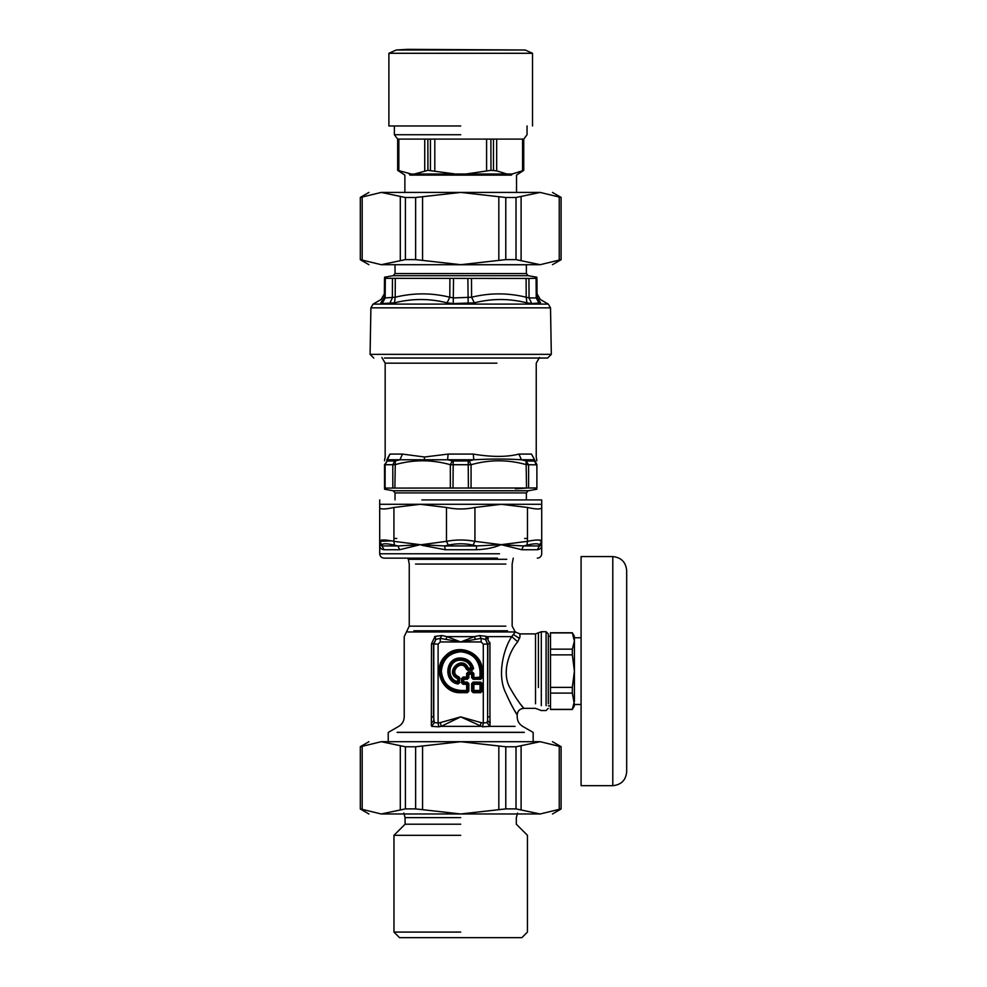 <?xml version="1.0" encoding="UTF-8"?>
<svg xmlns="http://www.w3.org/2000/svg" width="987" height="987" viewBox="0 0 987 987"><rect width="100%" height="100%" fill="white"/><g stroke="black" fill="none" stroke-linecap="round" stroke-linejoin="round"><path stroke-width="1.48" d="M370.89 307.833L370.088 354.345L551.326 354.345L550.512 307.833L370.89 307.833L373.086 304.107L381.068 299.505L384.35 293.867M380.834 302.861L384.325 297.223L380.834 302.861C381.155 298.395 381.155 298.395 380.834 302.861L382.191 303.564L394.467 302.861C412.159 298.395 429.69 298.395 447.062 302.861L453.23 303.564L474.352 302.861C491.723 298.395 509.243 298.395 526.935 302.861L526.194 297.223L529.057 297.938L528.921 278.457L384.486 278.334L384.325 297.223L385.164 297.938L384.325 297.223L385.164 297.938L385.312 278.457M528.921 278.457L536.916 278.334L537.076 297.223L536.237 297.938L537.076 297.223L540.58 302.861C540.259 298.395 540.259 298.395 540.58 302.861L537.076 297.223M447.062 302.861L449.813 297.223L453.514 297.938L471.589 297.223L471.502 278.334M382.191 303.564L385.164 297.938L395.207 297.223L395.293 278.334M526.935 302.861L531.746 303.564L540.58 302.861M397.551 302.145L394.479 302.861L395.207 297.223C413.442 292.769 431.64 292.769 449.813 297.223L449.899 278.334M474.352 302.861L471.589 297.223C489.774 292.769 507.972 292.769 526.194 297.223L526.108 278.334M551.326 354.345L547.625 358.047L384.424 358.047M536.891 488.084L536.891 464.717C536.891 459.486 536.891 459.486 536.891 464.717L536.891 488.084M536.286 487.985L384.511 488.084L384.511 464.717L394.886 464.717C413.368 459.486 431.837 459.486 450.331 464.717L471.07 464.717C489.552 459.486 508.034 459.486 526.515 464.717L536.286 464.828L534.51 460.929L536.891 464.717L534.572 459.769C537.347 458.795 537.347 458.795 534.572 459.769L521.457 459.769L526.096 460.929L526.515 488.084L515.436 488.799M384.511 464.717C384.511 459.486 384.511 459.486 384.511 464.717L387.101 461.04L385.115 464.828L385.115 487.985M526.096 460.929L528.6 464.828L528.6 487.985M534.572 459.769L531.487 454.082C537.89 457.166 537.89 457.166 531.487 454.082L518.915 454.082C506.899 457.166 491.686 457.166 473.267 454.082L448.135 454.082L447.592 459.769L453.206 461.04L469.121 460.929L471.07 464.717L471.07 488.084M452.293 460.929L450.331 464.717L450.331 488.084M387.101 461.04L395.306 460.929L394.886 488.084M448.135 454.082L424.484 457.006L402.486 454.082L389.914 454.082C383.524 457.166 383.524 457.166 389.914 454.082L386.892 460.929M469.121 460.929L473.822 459.769L386.842 459.769C384.054 458.795 384.054 458.795 386.842 459.769L389.914 454.082M518.915 454.082L521.457 459.769C506.96 458.795 491.082 458.795 473.822 459.769L473.267 454.082M395.306 460.929L399.957 459.769L402.486 454.082M394.368 125.966L394.368 134.725L397.675 139.105L397.662 170.344L411.789 174.131L412.356 175.143L410.814 175.118L409.272 174.07L409.926 175.106C403.239 175.106 403.239 175.106 409.926 175.106L457.45 175.118L457.413 174.082L455.34 173.996L466.061 173.996L463.989 174.082L463.952 175.118L507.343 175.118L507.984 174.082L506.936 173.996L512.302 173.996L510.513 175.118M414.059 175.118L413.43 174.082L414.466 173.996L411.789 174.131M496.683 170.874L506.936 173.996L466.061 173.996L490.971 170.344L496.683 170.874L496.683 139.105M512.302 173.996C519.113 173.996 519.113 173.996 512.302 173.996L523.739 170.344L523.739 139.105L397.675 139.105M460.707 134.725L394.368 134.725L460.707 134.725M460.707 125.966L388.89 125.966L460.707 125.966M525.146 49.992L396.268 49.992L407.545 49.35L525.146 49.992L532.511 53.286L388.89 53.286L460.707 53.286M460.707 49.967L513.252 49.967M427.939 170.344L455.34 173.996L414.466 173.996L427.939 170.344L427.852 139.105M490.971 170.344L490.884 139.105M540.16 264.701L381.241 264.701C365.017 264.701 365.017 264.701 381.241 264.701L405.398 259.618L415.626 259.618L460.707 264.701L505.788 259.618L516.016 259.618L540.16 264.701C556.397 264.701 556.397 264.701 540.16 264.701L561.097 259.618L561.097 197.499L540.16 192.416L516.016 197.499L505.788 197.499L460.707 192.416L415.626 197.499L405.398 197.499L381.241 192.416L360.317 197.499L360.317 259.618L381.241 264.701M381.241 192.416C365.017 192.416 365.017 192.416 381.241 192.416L540.16 192.416C556.397 192.416 556.397 192.416 540.16 192.416M527.477 538.458L524.64 538.458M396.774 538.458L393.924 538.458M391.432 540.851L379.699 541.332C380.057 539.544 384.807 539.544 393.924 541.332L394.405 545.132L397.983 545.947L420.203 544.676L444.718 545.947L448.345 545.132L446.469 541.332L446.469 507.466C455.957 509.489 465.445 509.489 474.932 507.466L474.932 541.332L473.069 545.132L476.684 545.947L501.211 544.676L523.418 545.947L527.009 545.132L527.477 541.332C536.595 539.544 541.345 539.544 541.715 541.332L538.84 540.012M421.77 544.664L446.469 541.332C455.957 539.544 465.445 539.544 474.932 541.332L501.211 544.676C493.932 547.748 485.616 549.426 476.265 549.734L445.137 549.734L421.696 545.243M527.477 507.466C536.595 509.489 541.332 509.489 541.715 507.466L541.715 541.332L539.371 545.132L539.408 545.947L541.715 544.676C541.789 547.748 540.333 549.426 537.335 549.734L521.765 549.734L501.211 544.676L527.477 541.332L527.477 507.466L501.211 504.295L379.699 504.295L379.699 507.466C380.069 509.489 384.807 509.489 393.924 507.466L393.924 541.332L420.203 544.676L399.636 549.734L384.079 549.734C381.068 549.426 379.613 547.748 379.699 544.676L379.699 499.915M474.932 507.466L501.211 504.295L541.715 504.295L541.715 507.466L541.715 499.915L421.868 499.915M446.469 507.466L420.203 504.295L393.924 507.466M382.043 545.132L379.699 541.332L379.699 544.676L382.006 545.947L382.043 545.132C382.425 543.331 386.546 543.331 394.405 545.132M541.715 541.332L541.715 553.769C541.444 556.421 539.975 557.889 537.335 558.148M537.335 549.734L539.408 545.947L523.418 545.947L521.765 549.734M476.265 549.734L476.684 545.947L444.718 545.947L445.137 549.734M399.636 549.734L397.983 545.947L382.006 545.947L384.079 549.734M382.006 545.947L379.699 544.676L379.699 553.769C379.97 556.409 381.438 557.877 384.079 558.148L497.436 558.148M541.555 546.28L541.715 544.676M612.791 785.677C621.23 784.85 625.857 780.223 626.683 771.785L626.683 570.474C625.807 562.084 621.168 557.458 612.791 556.569L612.791 785.677L581.084 785.677L581.084 556.569L581.084 785.677M581.084 704.496L574.409 704.496L572.324 693.096L550.499 693.096L550.499 709.357L572.324 709.357L574.409 701.226C574.409 707.371 574.409 707.371 574.409 701.226L574.409 671.123L572.324 654.862L550.499 654.862L550.499 687.384L572.324 687.384L574.409 671.123L574.409 637.762L581.084 637.762M541.308 705.705L541.308 631.717L546.082 631.717L548.278 633.901L548.278 703.793M546.082 631.717L546.082 705.705M506.812 559.296C515.313 559.296 515.313 559.296 506.812 559.296L408.162 559.296L506.812 559.296M397.107 732.428L524.294 732.428C536.015 732.428 536.015 732.428 524.294 732.428M458.819 676.761L458.634 677.353C446.445 672.678 462.249 656.861 466.925 669.05L472.082 669.679L472.995 668.569L472.119 667.829L471.218 669.013L471.218 668.088L468.282 668.088C462.15 653.937 443.521 672.566 457.66 678.698L457.66 681.647C446.272 679.019 447.999 660.673 459.683 660.217C465.383 660.118 469.232 662.746 471.218 668.088L472.119 667.829C469.948 662.03 465.778 659.18 459.584 659.304C446.926 659.785 445.051 679.698 457.4 682.535L458.141 683.411L459.263 682.498L459.263 678.229L458.634 677.353L458.005 677.835L458.597 678.698L459.88 678.229L458.819 676.761C447.79 672.529 462.113 658.206 466.345 669.248L468.282 668.088L468.282 669.013L467.419 668.433C461.99 655.899 445.47 672.406 458.005 677.835L459.263 682.498L459.88 678.229M458.017 684.016L458.141 683.411C444.199 681.277 445.729 658.822 459.843 658.6C466.666 658.699 471.046 662.03 472.995 668.569L473.6 668.446C471.564 661.574 466.962 658.095 459.806 657.984C445.001 658.206 443.385 681.783 458.017 684.016L459.88 682.498M472.082 670.309L471.218 669.013L468.282 669.013L467.813 670.309L472.082 670.309L473.6 668.446M458.597 681.647L457.4 682.535L458.597 681.647M468.862 677.736L466.641 677.07L467.32 678.353L467.937 677.736L467.937 674.17L468.862 673.233L471.65 673.233L472.576 674.17L472.576 677.736L473.871 677.07L473.871 673.492L472.329 671.95L468.196 671.95L466.641 673.492L466.641 677.07L463.076 677.07L461.521 678.612L461.521 682.745L463.076 684.299L466.641 684.299L466.641 690.468L460.707 690.468C449.036 689.234 442.595 682.794 441.362 671.123C442.595 659.464 449.036 653.012 460.707 651.778C472.366 653.012 478.818 659.464 480.04 671.123L480.04 677.07L473.871 677.687L473.254 673.492L472.329 672.566L468.196 672.566L467.27 673.492L467.27 677.07L462.138 678.612L462.138 682.745L467.27 684.299L467.27 690.468L460.707 691.085C448.666 689.814 442.016 683.164 440.745 671.123C442.016 659.082 448.666 652.432 460.707 651.161C472.736 652.432 479.398 659.082 480.669 671.123L480.669 677.07L473.871 677.687L473.205 679.29L480.718 679.29L482.261 677.736L482.261 671.123C483.248 652.666 457.82 642.13 445.458 655.874C431.714 668.236 442.238 693.664 460.707 692.689L467.32 692.689L468.862 691.134L468.862 683.621L467.32 682.079L463.742 682.079L463.742 679.29L467.32 679.29L468.862 677.736L468.862 674.17L471.65 674.17L471.65 677.736L473.205 679.29M471.65 677.736L480.718 678.353L480.04 677.07L482.261 677.736M480.718 679.29L481.335 671.123C482.273 653.456 457.943 643.376 446.112 656.54C432.96 668.359 443.04 692.701 460.707 691.764L467.32 691.764L466.641 690.468L468.862 691.134M467.32 692.689L467.937 683.621L466.641 684.299L467.32 682.079M463.076 684.299L463.742 683.004L462.817 682.079L461.521 682.745M461.521 678.612L462.817 679.29L463.742 678.353L463.742 679.29L462.817 679.29L462.817 682.079L463.742 682.079L463.742 683.004L468.862 683.621M463.076 677.07L463.742 678.353L467.32 678.353L467.32 679.29M466.641 673.492L468.862 674.17L468.196 671.95M472.329 671.95L471.65 674.17L473.871 673.492M471.65 683.621L473.254 684.299L473.871 683.67L473.205 683.004L472.576 683.621L472.576 691.134L473.871 690.468L473.871 684.299L480.04 684.299L480.04 690.468L473.254 690.468L473.871 683.67L480.669 684.299L480.669 690.468L473.871 691.085L473.205 692.689L480.718 692.689L482.261 691.134L482.261 683.621L480.718 682.079L473.205 682.079L471.65 683.621L471.65 691.134L473.205 692.689M482.261 683.621L480.718 683.004L480.04 683.67L480.669 684.299L481.335 683.621L481.335 691.134L480.669 690.468L480.04 691.085L480.718 691.764L482.261 691.134M471.65 691.134L480.718 691.764L480.718 692.689M438.87 726.802L441.127 726.358L440.436 722.57L438.105 723.015L438.87 726.802L431.652 726.358C388.434 726.358 388.434 726.358 431.652 726.358L431.282 723.163L433.786 720.646L433.786 644.116L435.933 639.379L433.515 643.845L433.515 716.883L434.366 722.57L438.105 723.015L438.105 644.116L431.467 643.845L431.344 722.2M489.823 642.377L489.934 643.845L486.344 636.393L485.468 639.379L487.615 644.116L485.777 639.588L481.15 638.379L460.707 641.957L440.264 638.379L435.933 639.379L435.057 636.393L431.467 643.845M438.105 644.116L440.264 641.957L440.264 638.379L441.72 635.542L435.057 636.393M440.264 641.957L481.15 641.957L481.15 638.379L479.694 635.542L474.377 636.627L460.707 641.957L447.025 636.627L445.964 639.292M481.15 641.957L483.297 644.116L487.615 644.116L487.615 720.646L487.886 643.845L489.934 643.845L489.934 716.883L487.886 716.883M440.436 722.57L460.707 716.883L480.965 722.57L480.274 726.358L441.127 726.358L460.707 716.883L482.544 726.802L483.297 723.015L487.047 722.57L487.615 720.646L490.12 723.163L489.934 716.883C525.787 716.883 525.787 716.883 489.934 716.883M480.718 682.079L480.718 683.004L473.205 683.004L473.205 682.079M520.161 703.793C528.933 714.169 519.902 705.483 510.982 689.531C500.804 674.244 508.823 651.839 517.694 641.797L519.952 637.01L519.915 633.901L535.522 633.901L535.522 703.793M431.652 726.358L434.366 722.57M482.544 726.802L489.762 726.358L487.047 722.57M431.393 721.065L431.418 720.374M431.455 719.104L431.467 716.883L433.515 716.883M489.947 718.277L489.959 719.104M489.984 720.337L490.008 721.065M431.282 725.223L431.233 724.594M486.887 636.714L488.355 638.441M515.078 726.358L489.762 726.358L490.12 723.163M517.694 641.797L511.759 636.627L515.263 631.976L512.154 626.153L512.154 564.07L513.252 558.148M510.279 702.806L514.153 709.863M514.992 711.294L515.51 712.17M533.165 741.693L533.165 732.428L522.666 726.358C519.15 724.174 517.324 721.016 517.188 716.883L517.188 714.909C517.583 710.924 519.767 708.74 523.752 708.345L535.522 708.345L541.308 710.529L546.082 710.529L548.278 708.345M513.968 709.554C521.667 721.571 514.03 711.861 506.047 693.577C496.609 675.614 503.592 648.595 511.759 636.627L486.788 636.627L485.777 639.588M434.613 636.627C394.701 636.627 394.701 636.627 434.613 636.627L435.625 639.588M441.72 635.542L447.025 636.627L474.377 636.627L475.438 639.292M486.344 636.393L479.694 635.542M550.499 632.901L550.499 649.15L572.324 649.15L574.409 641.019L572.324 632.901L550.499 632.901M550.499 649.15L550.499 654.862M572.324 654.862L572.324 649.15M572.324 693.096L572.324 687.384M574.409 641.019C574.409 634.875 574.409 634.875 574.409 641.019M550.499 687.384L550.499 693.096M550.499 705.878L548.278 705.878M460.707 824.207L405.089 824.207L460.707 824.207M403.819 813.078L405.089 817.631L405.089 824.207L393.973 835.323L393.973 932.086L399.538 937.65L521.876 937.65L527.44 932.086L527.44 835.323L516.312 824.207L516.312 817.631L517.583 813.078M460.707 932.086L393.973 932.086L460.707 932.086M460.707 835.323L393.973 835.323L460.707 835.323M381.241 741.693L540.16 741.693C556.397 741.693 556.397 741.693 540.16 741.693L516.016 746.777L505.788 746.777L460.707 741.693L415.626 746.777L405.398 746.777L381.241 741.693C365.017 741.693 365.017 741.693 381.241 741.693L360.317 746.777L360.317 808.896L381.241 813.979L405.398 808.896L415.626 808.896L460.707 813.979L505.788 808.896L516.016 808.896L540.16 813.979L561.097 808.896L561.097 746.777L540.16 741.693M540.16 813.979C556.397 813.979 556.397 813.979 540.16 813.979L381.241 813.979C365.017 813.979 365.017 813.979 381.241 813.979M550.512 307.833L548.316 304.107L373.086 304.107M531.746 303.564L529.057 297.938L536.237 297.938L536.089 278.457M468.171 303.564L467.875 278.457M453.23 303.564L453.539 278.457M389.655 303.564L392.345 297.938L392.481 278.457M539.223 303.564L536.237 297.938M526.379 273.535L395.022 273.535L393.208 275.694L528.193 275.694L526.379 273.535L526.379 264.775L395.022 264.701M381.883 357.467L385.164 363.154L496.917 363.154M468.196 461.04L468.406 487.985M453.206 461.04L453.008 487.985M394.603 461.04L392.814 464.828L392.814 487.985M526.811 461.04L534.3 461.04M424.484 457.006L424.385 459.288M526.379 492.908L528.193 490.749L393.208 490.749L395.022 492.908L526.379 492.908L526.379 499.915M512.142 174.07C518.928 174.07 518.928 174.07 512.142 174.07L511.476 175.106C518.175 175.106 518.175 175.106 511.476 175.106L507.343 175.118M457.45 175.118L463.952 175.118M509.625 174.131L509.058 175.143M409.272 174.07C402.486 174.07 402.486 174.07 409.272 174.07M465.975 175.106L466.049 174.07L506.787 174.07L506.195 175.106M460.707 174.131L460.707 175.143M415.206 175.106L414.614 174.07L455.352 174.07L455.426 175.106M409.099 173.996C402.301 173.996 402.301 173.996 409.099 173.996M398.847 170.874L398.847 139.105M424.731 139.105L424.731 170.874M430.443 139.105L430.443 170.344M434.811 170.874L434.811 139.105M486.591 139.105L486.591 170.874M493.475 139.105L493.475 170.344M522.567 139.105L522.567 170.874M362.18 260.309L362.18 196.808M415.626 197.499L415.626 259.618M405.398 259.618L405.398 197.499M422.572 260.309L422.572 196.808M400.303 196.808L400.303 260.309M516.016 197.499L516.016 259.618M505.788 259.618L505.788 197.499M498.83 196.808L498.83 260.309M521.099 260.309L521.099 196.808M559.234 196.808L559.234 260.309M539.371 545.132C538.976 543.331 534.855 543.331 527.009 545.132M473.069 545.132C464.828 543.331 456.586 543.331 448.345 545.132M499.545 553.769L379.699 553.769M466.345 669.248L467.813 670.309M480.04 671.123L482.261 671.123M460.707 690.468L460.707 692.689M483.297 644.116L483.297 723.015L480.965 722.57M538.408 687.532L538.408 632.815L541.308 631.717M524.109 732.305L397.292 732.305L524.109 732.305M431.467 716.883C395.614 716.883 395.614 716.883 431.467 716.883M519.52 638.466L513.622 634.666M508.589 631.976L407.841 631.976L515.263 631.976L519.915 633.901M507.54 630.792L413.861 630.792L507.54 630.792M505.85 626.153L409.247 626.153L404.214 636.627L404.214 716.883C404.078 721.016 402.252 724.174 398.748 726.358L388.236 732.428L388.236 741.693M505.85 564.07L415.552 564.07L505.85 564.07M460.707 817.631L405.089 817.631L460.707 817.631M559.234 746.086L559.234 809.587M505.788 808.896L505.788 746.777M516.016 746.777L516.016 808.896M498.83 746.086L498.83 809.587M521.099 809.587L521.099 746.086M405.398 808.896L405.398 746.777M415.626 746.777L415.626 808.896M422.572 809.587L422.572 746.086M400.303 746.086L400.303 809.587M362.18 809.587L362.18 746.086M548.316 304.107L540.333 299.505L537.051 293.867M395.022 273.535L395.022 264.775M393.208 275.694L384.498 277.224M528.193 275.694L536.903 277.224M370.088 354.345L373.789 358.047M539.519 357.467L536.237 363.154L536.237 457.055L536.891 460.781M384.511 460.781L385.164 457.055L385.164 363.154M395.022 492.908L395.022 499.915M528.193 490.749L536.891 489.219M393.208 490.749L384.511 489.219M523.752 170.344L516.534 175.106L516.534 192.527M397.65 170.344L404.88 175.106L404.88 192.527M527.046 125.966L527.046 134.725L523.752 139.105M532.511 53.286L532.511 125.966M396.268 49.992L388.89 53.286L388.89 125.966M368.941 264.701L360.317 259.717M552.461 264.701L561.097 259.717M368.941 192.416L360.317 197.4M561.097 197.4L552.461 192.416M612.791 556.569L581.084 556.569M409.247 626.153L409.247 564.07L408.162 558.148M538.408 632.815L535.522 633.901M550.499 709.493L572.324 709.493L574.409 705.878M550.499 632.753L572.324 632.753L574.409 636.368M550.499 636.368L548.278 636.368M552.461 741.693L561.097 746.678M368.941 741.693L360.317 746.678M552.461 813.979L561.097 808.995M360.317 808.995L368.941 813.979"/></g></svg>
